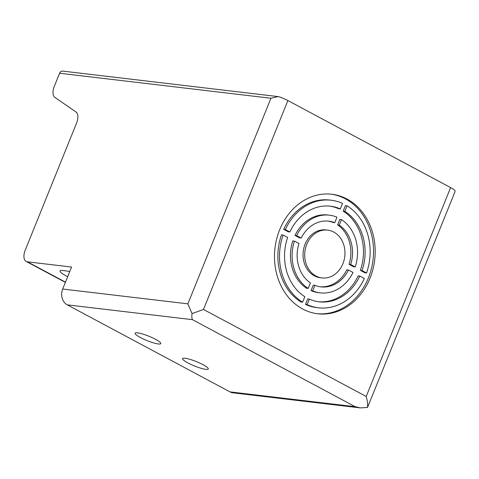 <?xml version="1.0" encoding="UTF-8"?>
<svg xmlns="http://www.w3.org/2000/svg" width="479" height="479" viewBox="0 0 479 479"><rect width="100%" height="100%" fill="white"/><g stroke="black" fill="none" stroke-linecap="round" stroke-linejoin="round"><path stroke-width="0.72" d="M450.607 187.582A12.035 2.06 -158 0 1 455.05 190.744L455.008 191.732L367.531 407.437C367.878 404.468 367.441 400.815 366.207 396.474L450.607 187.582L287.897 100.56A12.035 2.06 -158 0 0 279.688 96.956L278.083 96.584L270.934 98.243L59.6 73.245A3.61 3.012 -83.3 0 1 62.737 71.108L278.083 96.584M360.25 407.892L233.016 392.84A12.035 10.041 -83.3 0 1 229.992 391.882L355.179 406.689L360.25 407.892L367.531 407.437M366.207 396.474L203.497 309.452L192.037 313.583C191.672 316.481 191.816 318.505 192.468 319.667L67.282 304.86A12.035 10.041 -83.3 0 1 62.683 289.029L71.569 267.043L27.423 261.821A12.035 6.305 118.1 0 1 26.189 261.438A12.035 6.305 118.1 0 1 25.273 250.044L76.544 123.145A12.035 6.305 118.1 0 0 75.951 111.948L54.935 97.447A12.035 6.305 118.1 0 1 54.343 86.25L59.6 73.245M192.037 313.583L187.87 303.842L62.683 289.029M229.992 391.882L67.282 304.86M203 364.687A13.843 2.371 -158 0 0 189.995 359.358A13.843 2.371 -158 0 0 182.589 358.603A13.843 2.371 -158 0 0 194.534 365.986A13.843 2.371 -158 0 0 208.257 368.974A13.843 2.371 -158 0 0 203 364.687M155.543 339.306A13.843 2.371 -158 0 0 142.538 333.977A13.843 2.371 -158 0 0 135.132 333.222A13.843 2.371 -158 0 0 147.077 340.605A13.843 2.371 -158 0 0 160.8 343.593A13.843 2.371 -158 0 0 155.543 339.306M69.695 271.671A15.645 2.682 -158 0 0 65.779 270.875L62.815 270.527A15.645 2.682 -158 0 0 60.055 270.946A15.645 2.682 -158 0 0 67.683 276.664M362.028 270.569L366.555 272.988A54.163 45.188 96.7 0 0 347.047 205.826L344.826 211.335A48.14 40.164 96.7 0 1 362.028 270.569L360.382 270.372A48.14 40.164 96.7 0 0 343.18 211.137L344.826 211.335M307.135 304.62A54.163 45.188 96.7 0 0 318.469 307.799A54.163 45.188 96.7 0 0 364.333 278.485L359.807 276.066A48.14 40.164 96.7 0 1 319.176 301.824A48.14 40.164 96.7 0 1 309.356 299.118L307.135 304.62L305.488 304.428A54.163 45.188 96.7 0 0 316.823 307.608L318.469 307.799M312.697 290.849A39.116 32.638 96.7 0 0 320.235 292.861A39.116 32.638 96.7 0 0 353.011 272.431L348.478 270.006A33.099 27.614 96.7 0 1 320.942 286.885A33.099 27.614 96.7 0 1 314.925 285.334L312.697 290.849L311.051 290.657A39.116 32.638 96.7 0 0 318.589 292.663L320.235 292.861M350.7 264.504L355.232 266.935A39.116 32.638 96.7 0 0 341.485 219.598L339.258 225.112A33.099 27.614 96.7 0 1 350.7 264.504L349.047 264.312A33.099 27.614 96.7 0 0 337.611 224.92L339.258 225.112M306.752 244.344A24.07 20.082 96.7 0 0 322.002 277.922A24.07 20.082 96.7 0 0 344.778 256.373A24.07 20.082 96.7 0 0 327.66 230.112A24.07 20.082 96.7 0 0 306.752 244.344M334.737 222.699L336.965 217.179A39.116 32.638 96.7 0 0 329.426 215.173A39.116 32.638 96.7 0 0 296.651 235.602L301.189 238.027A33.099 27.614 96.7 0 1 328.72 221.148A33.099 27.614 96.7 0 1 334.737 222.699L333.091 222.501A33.099 27.614 96.7 0 0 327.893 221.064M302.614 302.207L304.836 296.699A48.14 40.164 96.7 0 1 287.634 237.464L283.107 235.039A54.163 45.188 96.7 0 0 302.614 302.207L300.968 302.01A54.163 45.188 96.7 0 1 281.46 234.848L283.107 235.039M294.429 241.099A39.116 32.638 96.7 0 0 308.177 288.43L310.404 282.915A33.099 27.614 96.7 0 1 298.968 243.524L294.429 241.099L292.783 240.901A39.116 32.638 96.7 0 0 306.53 288.238L308.177 288.43M340.306 208.916L342.527 203.407A54.163 45.188 96.7 0 0 331.193 200.228A54.163 45.188 96.7 0 0 285.328 229.543L289.855 231.968A48.14 40.164 96.7 0 1 330.486 206.204A48.14 40.164 96.7 0 1 340.306 208.916L338.659 208.718A48.14 40.164 96.7 0 0 329.66 206.12M279.634 229.842A60.18 50.211 96.7 0 0 317.763 313.775A60.18 50.211 96.7 0 0 374.692 259.911A60.18 50.211 96.7 0 0 331.899 194.252A60.18 50.211 96.7 0 0 279.634 229.842M316.942 313.673A60.18 50.211 96.7 0 0 373.045 259.72A60.18 50.211 96.7 0 0 331.079 194.163M329.426 215.173L327.78 214.975A39.116 32.638 96.7 0 0 295.004 235.405L296.651 235.602M295.004 235.405L299.537 237.829L301.189 238.027M331.193 200.228L329.546 200.036A54.163 45.188 96.7 0 0 283.682 229.351L285.328 229.543M283.682 229.351L288.208 231.77L289.855 231.968M327.66 230.112L326.013 229.914A24.07 20.082 96.7 0 0 305.105 244.152A24.07 20.082 96.7 0 0 320.355 277.724L322.002 277.922M349.047 264.312L353.586 266.737L355.232 266.935M337.611 224.92L339.839 219.406L341.485 219.598M320.122 286.771A33.099 27.614 96.7 0 0 346.832 269.809L348.478 270.006M311.051 290.657L313.278 285.137L314.925 285.334M318.355 301.716A48.14 40.164 96.7 0 0 358.16 275.868L359.807 276.066M305.488 304.428L307.71 298.92L309.356 299.118M360.382 270.372L364.908 272.791L366.555 272.988M343.18 211.137L345.401 205.629L347.047 205.826M187.87 303.842L270.934 98.243M355.179 406.689L192.468 319.667M65.455 282.161L27.423 261.821M203.497 309.452L287.897 100.56M26.189 261.438L65.366 282.394"/></g></svg>
